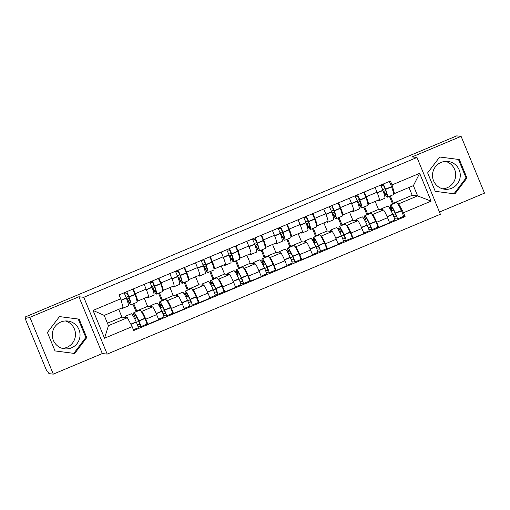 <?xml version="1.0" encoding="UTF-8"?>
<svg xmlns="http://www.w3.org/2000/svg" width="510" height="510" viewBox="0 0 510 510"><rect width="100%" height="100%" fill="white"/><g stroke="black" fill="none" stroke-linecap="round" stroke-linejoin="round"><path stroke-width="0.76" d="M65.376 320.962A13.993 13.885 -83.8 0 1 62.379 348.4M71.483 347.845A13.993 13.885 -83.8 0 1 52.415 336.931A13.993 13.885 -83.8 0 1 67.677 321.019A13.993 13.885 -83.8 0 1 71.483 347.845M445.6 161.377A13.993 13.885 -83.8 0 1 442.603 188.815M451.707 188.26A13.993 13.885 -83.8 0 1 432.633 177.346A13.993 13.885 -83.8 0 1 447.901 161.434A13.993 13.885 -83.8 0 1 451.707 188.26M439.473 212.039L484.5 193.137L461.091 136.349L456.724 135.87L25.519 316.863L29.886 317.335L53.295 374.13L102.306 353.558L107.196 354.093L440.385 214.245L416.976 157.456L83.793 297.298L78.897 296.769L29.886 317.335M53.295 374.13L48.928 373.651L48.246 371.994L47.564 371.924A3.589 0.389 -112.8 0 1 45.76 368.564L26.45 321.708A3.589 0.389 -112.8 0 1 25.5 318.444L25.525 318.444A3.589 0.389 -112.8 0 0 25.5 318.444M461.091 136.349L412.086 156.921L416.976 157.456M25.525 318.444L26.201 318.514L25.519 316.863M141.193 311.406L141.64 311.457A8.249 0.892 67.2 0 1 145.79 319.183L147.868 324.233L158.725 319.674L156.64 314.625A8.249 0.892 -112.8 0 0 152.49 306.899L147.6 306.363L144.285 298.318M133.748 303.654L136.744 310.921L137.783 311.036M148.263 296.635A8.249 0.892 -112.8 0 0 148.314 296.629A8.249 0.892 -112.8 0 0 146.134 289.125L135.277 293.683A8.249 0.892 67.2 0 1 137.464 301.18A8.249 0.892 67.2 0 1 137.407 301.193L136.986 301.142M135.277 293.683L133.32 288.94M146.835 324.118L147.868 324.233M146.134 289.125L144.177 284.382M166.846 300.639L167.293 300.69A8.249 0.892 67.2 0 1 171.443 308.416L173.521 313.465L184.378 308.907L182.293 303.858A8.249 0.892 -112.8 0 0 178.149 296.131L173.253 295.596L169.938 287.551M159.4 292.887L162.403 300.154L163.436 300.269M158.98 278.173L160.93 282.916A8.249 0.892 67.2 0 1 163.117 290.413A8.249 0.892 67.2 0 1 163.06 290.419L162.645 290.375M172.488 313.35L173.521 313.465M173.916 285.868A8.249 0.892 -112.8 0 0 173.974 285.861A8.249 0.892 -112.8 0 0 171.787 278.358L169.83 273.615M192.506 289.871L192.946 289.922A8.249 0.892 67.2 0 1 197.096 297.649L199.18 302.698L210.031 298.14L207.952 293.091A8.249 0.892 -112.8 0 0 203.802 285.364L198.906 284.829L195.591 276.783M185.06 282.113L188.056 289.387L189.089 289.495M184.633 267.406L186.59 272.149A8.249 0.892 67.2 0 1 188.77 279.646A8.249 0.892 67.2 0 1 188.719 279.652L188.298 279.608M198.141 302.583L199.18 302.698M199.569 275.1A8.249 0.892 -112.8 0 0 199.627 275.094A8.249 0.892 -112.8 0 0 197.44 267.591L195.489 262.848M218.159 279.104L218.605 279.148A8.249 0.892 67.2 0 1 222.755 286.875L224.833 291.93L235.69 287.372L233.605 282.323A8.249 0.892 -112.8 0 0 229.455 274.597L224.566 274.061L221.251 266.016M210.713 271.345L213.709 278.619L214.748 278.728M210.286 256.638L212.243 261.381A8.249 0.892 67.2 0 1 214.429 268.878A8.249 0.892 67.2 0 1 214.372 268.885L213.951 268.84M223.801 291.816L224.833 291.93M225.229 264.333A8.249 0.892 -112.8 0 0 225.28 264.32A8.249 0.892 -112.8 0 0 223.099 256.823L221.142 252.08M243.812 268.337L244.258 268.381A8.249 0.892 67.2 0 1 248.408 276.108L250.487 281.157L261.343 276.605L259.265 271.556A8.249 0.892 -112.8 0 0 255.115 263.829L250.219 263.294L246.904 255.249M236.372 260.578L239.368 267.846L240.401 267.96M235.945 245.871L237.896 250.614A8.249 0.892 67.2 0 1 240.083 258.111A8.249 0.892 67.2 0 1 240.025 258.117L239.611 258.073M249.454 281.048L250.487 281.157M250.882 253.559A8.249 0.892 -112.8 0 0 250.939 253.553A8.249 0.892 -112.8 0 0 248.752 246.056L246.795 241.313M269.471 257.569L269.911 257.614A8.249 0.892 67.2 0 1 274.061 265.34L276.146 270.389L286.996 265.837L284.918 260.788A8.249 0.892 -112.8 0 0 280.768 253.062L275.872 252.526L272.557 244.481M262.025 249.811L265.022 257.078L266.054 257.193M261.598 235.097L263.555 239.84A8.249 0.892 67.2 0 1 265.735 247.344A8.249 0.892 67.2 0 1 265.684 247.35L265.264 247.305M275.107 270.281L276.146 270.389M276.535 242.792A8.249 0.892 -112.8 0 0 276.592 242.785A8.249 0.892 -112.8 0 0 274.405 235.288L272.455 230.545M295.124 246.795L295.57 246.846A8.249 0.892 67.2 0 1 299.721 254.573L301.799 259.622L312.655 255.07L310.571 250.015A8.249 0.892 -112.8 0 0 306.421 242.288L301.531 241.759L298.216 233.714M287.678 239.043L290.674 246.311L291.714 246.426M287.251 224.33L289.208 229.073A8.249 0.892 67.2 0 1 291.395 236.576A8.249 0.892 67.2 0 1 291.337 236.583L290.917 236.538M300.766 259.507L301.799 259.622M302.194 232.024A8.249 0.892 -112.8 0 0 302.245 232.018A8.249 0.892 -112.8 0 0 300.065 224.521L298.108 219.778M320.777 236.028L321.224 236.079A8.249 0.892 67.2 0 1 325.374 243.805L327.452 248.855L338.308 244.296L336.23 239.247A8.249 0.892 -112.8 0 0 332.08 231.521L327.184 230.985L323.869 222.94M313.338 228.276L316.334 235.543L317.367 235.658M312.91 213.562L314.861 218.305A8.249 0.892 67.2 0 1 317.048 225.809A8.249 0.892 67.2 0 1 316.99 225.815L316.576 225.764M326.419 248.74L327.452 248.855M327.847 221.257A8.249 0.892 -112.8 0 0 327.904 221.251A8.249 0.892 -112.8 0 0 325.718 213.754L323.761 209.011M346.437 225.261L346.876 225.312A8.249 0.892 67.2 0 1 351.027 233.038L353.111 238.087L363.961 233.529L361.883 228.48A8.249 0.892 -112.8 0 0 357.733 220.753L352.837 220.218L349.522 212.173M338.991 217.509L341.987 224.776L343.02 224.891M338.563 202.795L340.521 207.538A8.249 0.892 67.2 0 1 342.701 215.035A8.249 0.892 67.2 0 1 342.65 215.048L342.229 214.997M352.072 237.972L353.111 238.087M353.5 210.49A8.249 0.892 -112.8 0 0 353.558 210.483A8.249 0.892 -112.8 0 0 351.371 202.98L349.42 198.237M372.09 214.493L372.536 214.544A8.249 0.892 67.2 0 1 376.686 222.271L378.764 227.32L389.621 222.762L387.536 217.713A8.249 0.892 -112.8 0 0 383.386 209.986L378.496 209.451L375.181 201.405M364.644 206.741L367.64 214.009L368.679 214.123M364.216 192.028L366.174 196.771A8.249 0.892 67.2 0 1 368.36 204.268A8.249 0.892 67.2 0 1 368.303 204.274L367.882 204.23M377.731 227.205L378.764 227.32M379.159 199.722A8.249 0.892 -112.8 0 0 379.21 199.716A8.249 0.892 -112.8 0 0 377.03 192.213L375.073 187.47M367.64 214.009L378.496 209.451M341.987 224.776L352.837 220.218M316.334 235.543L327.184 230.985M290.674 246.311L301.531 241.759M265.022 257.078L275.872 252.526M239.368 267.846L250.219 263.294M213.709 278.619L224.566 274.061M188.056 289.387L198.906 284.829M162.403 300.154L173.253 295.596M136.744 310.921L147.6 306.363M127.366 317.724L132.141 326.63L104.518 338.226L93.049 310.405L120.679 298.809L123.133 307.46L104.218 315.397L108.451 325.66L127.366 317.724L121.941 317.131L118.722 309.315M107.444 323.219L121.941 317.131M390.303 195.967L393.299 203.241L412.207 195.304L417.626 195.891L413.4 185.627L394.485 193.564L392.031 184.92L390.43 181.024L119.072 294.92L120.679 298.809M392.031 184.92L419.66 173.323L431.122 201.138L403.499 212.734L398.718 203.834L417.626 195.891L431.122 201.138M132.141 326.63L133.748 330.518L405.099 216.623L403.499 212.734M107.196 354.093L83.793 297.298M102.306 353.558L78.897 296.769M79.152 319.145L59.479 316.582L47.411 332.469L55.016 350.918L74.689 353.481L86.757 337.594L79.152 319.145L59.466 316.602M459.376 159.56L439.703 156.997L427.635 172.877L435.24 191.326L454.907 193.896L466.975 178.009L459.376 159.56L439.69 157.01M412.207 195.304L408.988 187.482M393.299 203.241L394.332 203.35M397.743 203.726L398.718 203.834M394.485 193.564L393.541 193.462M403.384 216.438L405.099 216.623M138.79 321.345L136.399 322.345M164.443 310.577L162.059 311.578M190.102 299.81L187.712 300.811M215.755 289.042L213.365 290.043M241.408 278.275L239.024 279.276M267.068 267.508L264.677 268.509M292.721 256.734L290.33 257.741M318.374 245.967L315.99 246.974M344.033 235.199L341.643 236.2M369.686 224.432L367.296 225.433M395.339 213.665L392.955 214.665M104.518 338.226L108.451 325.66M93.049 310.405L104.218 315.397M413.4 185.627L419.66 173.323M73.778 353.366L85.833 337.499L78.228 319.05M85.833 337.499L86.757 337.594M454.002 193.774L466.057 177.907L458.452 159.458M466.057 177.907L466.975 178.009M124.057 292.912L126.984 293.231L128.456 296.246A11.303 1.218 67.2 0 1 129.967 302.71A11.303 1.218 67.2 0 1 129.891 302.717A11.303 1.218 67.2 0 1 127.341 298.962L126.671 298.885M127.385 301.021L128.106 301.098A13.636 1.473 -112.8 0 0 130.783 304.872A13.636 1.473 -112.8 0 0 130.872 304.859A13.636 1.473 -112.8 0 0 129.043 297.062L128.966 296.845A4.533 0.491 -112.8 0 0 126.652 291.739M121.609 308.097A13.636 1.473 -112.8 0 0 122.145 308.493A13.636 1.473 -112.8 0 0 122.234 308.486A13.636 1.473 -112.8 0 0 122.4 307.766M130.872 304.859L136.871 302.341A13.636 1.473 -112.8 0 0 135.048 294.544L134.971 294.327A4.533 0.491 -112.8 0 0 132.651 289.221M124.019 292.848A4.533 0.491 67.2 0 1 126.333 297.948L126.416 298.171A13.636 1.473 67.2 0 1 128.239 305.962L122.234 308.486M126.62 317.647A13.636 1.473 -112.8 0 0 125.262 316.289L131.268 313.771A13.636 1.473 67.2 0 1 136.195 321.899L136.297 322.122A4.533 0.491 67.2 0 1 138.165 327.777A4.533 0.491 67.2 0 1 138.14 327.777M125.262 316.289A13.636 1.473 -112.8 0 0 125.148 317.481M137.955 326.368L140.766 326.674A4.533 0.491 -112.8 0 0 140.798 326.674A4.533 0.491 -112.8 0 0 138.93 321.019L138.828 320.796A13.636 1.473 -112.8 0 0 133.9 312.662A13.636 1.473 -112.8 0 0 134.315 316.168L133.199 316.047M146.772 324.156A4.533 0.491 -112.8 0 0 146.803 324.15A4.533 0.491 -112.8 0 0 144.936 318.501L144.827 318.278A13.636 1.473 -112.8 0 0 139.899 310.144L133.9 312.662M133.881 314.428L132.536 314.995M136.068 311.75L132.88 304.017M136.941 317.653L135.328 318.336A11.303 1.218 67.2 0 1 134.799 314.817A11.303 1.218 67.2 0 1 138.886 321.555L139.893 324.519L137.196 324.233M134.404 318.234L135.328 318.336M128.488 296.342L126.11 297.343M129.132 298.21L127.341 298.962M149.71 282.145L152.637 282.463L154.109 285.479A11.303 1.218 67.2 0 1 155.626 291.943A11.303 1.218 67.2 0 1 155.55 291.949A11.303 1.218 67.2 0 1 153 288.195L152.324 288.118M153.045 290.254L153.759 290.33A13.636 1.473 -112.8 0 0 156.436 294.104A13.636 1.473 -112.8 0 0 156.525 294.091A13.636 1.473 -112.8 0 0 154.702 286.295L154.619 286.078A4.533 0.491 -112.8 0 0 152.305 280.972M147.097 297.139A13.636 1.473 -112.8 0 0 147.804 297.725A13.636 1.473 -112.8 0 0 147.894 297.712A13.636 1.473 -112.8 0 0 148.034 296.743M156.525 294.091L162.531 291.573A13.636 1.473 -112.8 0 0 160.701 283.777L160.624 283.56A4.533 0.491 -112.8 0 0 158.31 278.454M149.672 282.075A4.533 0.491 67.2 0 1 151.993 287.181L152.069 287.404A13.636 1.473 67.2 0 1 153.892 295.194L147.894 297.712M152.273 306.873A13.636 1.473 -112.8 0 0 150.922 305.522L156.921 303.004A13.636 1.473 67.2 0 1 161.848 311.132L161.957 311.355A4.533 0.491 67.2 0 1 163.825 317.01A4.533 0.491 67.2 0 1 163.793 317.01M150.922 305.522A13.636 1.473 -112.8 0 0 150.807 306.714M163.614 315.601L166.426 315.907A4.533 0.491 -112.8 0 0 166.451 315.9A4.533 0.491 -112.8 0 0 164.583 310.252L164.481 310.029A13.636 1.473 -112.8 0 0 159.553 301.894A13.636 1.473 -112.8 0 0 159.974 305.401L158.852 305.28M172.425 313.389A4.533 0.491 -112.8 0 0 172.456 313.382A4.533 0.491 -112.8 0 0 170.589 307.734L170.487 307.511A13.636 1.473 -112.8 0 0 165.559 299.376L159.553 301.894M159.541 303.66L158.189 304.228M161.727 300.983L158.534 293.25M162.601 306.886L160.981 307.562A11.303 1.218 67.2 0 1 160.459 304.049A11.303 1.218 67.2 0 1 164.539 310.788L165.552 313.752L162.856 313.459M160.057 307.466L160.981 307.562M154.148 285.574L151.763 286.575M154.785 287.442L153 288.195M175.37 271.371L178.296 271.696L179.769 274.712A11.303 1.218 67.2 0 1 181.279 281.169A11.303 1.218 67.2 0 1 181.203 281.182A11.303 1.218 67.2 0 1 178.653 277.427L177.984 277.351M178.698 279.486L179.418 279.563A13.636 1.473 -112.8 0 0 182.089 283.337A13.636 1.473 -112.8 0 0 182.178 283.324A13.636 1.473 -112.8 0 0 180.355 275.527L180.279 275.311A4.533 0.491 -112.8 0 0 177.958 270.204M172.756 286.371A13.636 1.473 -112.8 0 0 173.457 286.958A13.636 1.473 -112.8 0 0 173.547 286.945A13.636 1.473 -112.8 0 0 173.693 285.976M182.178 283.324L188.184 280.806A13.636 1.473 -112.8 0 0 186.36 273.009L186.277 272.793A4.533 0.491 -112.8 0 0 183.963 267.686M175.332 271.307A4.533 0.491 67.2 0 1 177.646 276.414L177.722 276.63A13.636 1.473 67.2 0 1 179.552 284.427L173.547 286.945M177.933 296.106A13.636 1.473 -112.8 0 0 176.575 294.755L182.58 292.23A13.636 1.473 67.2 0 1 187.508 300.365L187.61 300.588A4.533 0.491 67.2 0 1 189.478 306.242A4.533 0.491 67.2 0 1 189.446 306.242M176.575 294.755A13.636 1.473 -112.8 0 0 176.46 295.947M189.267 304.833L192.079 305.139A4.533 0.491 -112.8 0 0 192.111 305.133A4.533 0.491 -112.8 0 0 190.243 299.485L190.134 299.262A13.636 1.473 -112.8 0 0 185.206 291.127A13.636 1.473 -112.8 0 0 185.627 294.633L184.505 294.506M198.084 302.621A4.533 0.491 -112.8 0 0 198.109 302.615A4.533 0.491 -112.8 0 0 196.242 296.967L196.14 296.743A13.636 1.473 -112.8 0 0 191.212 288.609L185.206 291.127M185.194 292.893L183.842 293.46M187.38 290.215L184.193 282.483M188.254 296.119L186.634 296.794A11.303 1.218 67.2 0 1 186.112 293.275A11.303 1.218 67.2 0 1 190.198 300.02L191.205 302.985L188.509 302.691M185.716 296.699L186.634 296.794M179.8 274.807L177.416 275.808M180.444 276.675L178.653 277.427M201.023 260.604L203.949 260.922L205.422 263.944A11.303 1.218 67.2 0 1 206.933 270.402A11.303 1.218 67.2 0 1 206.856 270.415A11.303 1.218 67.2 0 1 204.306 266.66L203.637 266.583M204.351 268.719L205.071 268.795A13.636 1.473 -112.8 0 0 207.748 272.57A13.636 1.473 -112.8 0 0 207.838 272.557A13.636 1.473 -112.8 0 0 206.008 264.76L205.932 264.543A4.533 0.491 -112.8 0 0 203.617 259.437M198.409 275.604A13.636 1.473 -112.8 0 0 199.11 276.19A13.636 1.473 -112.8 0 0 199.2 276.178A13.636 1.473 -112.8 0 0 199.346 275.209M207.838 272.557L213.837 270.032A13.636 1.473 -112.8 0 0 212.013 262.242L211.937 262.019A4.533 0.491 -112.8 0 0 209.616 256.919M200.985 260.54A4.533 0.491 67.2 0 1 203.299 265.646L203.382 265.863A13.636 1.473 67.2 0 1 205.205 273.66L199.2 276.178M203.586 285.339A13.636 1.473 -112.8 0 0 202.228 283.981L208.233 281.463A13.636 1.473 67.2 0 1 213.161 289.597L213.263 289.82A4.533 0.491 67.2 0 1 215.131 295.469A4.533 0.491 67.2 0 1 215.105 295.475M202.228 283.981A13.636 1.473 -112.8 0 0 202.113 285.179M214.92 294.066L217.732 294.372A4.533 0.491 -112.8 0 0 217.764 294.366A4.533 0.491 -112.8 0 0 215.896 288.717L215.794 288.494A13.636 1.473 -112.8 0 0 210.866 280.36A13.636 1.473 -112.8 0 0 211.28 283.86L210.165 283.738M223.737 291.854A4.533 0.491 -112.8 0 0 223.769 291.847A4.533 0.491 -112.8 0 0 221.901 286.193L221.793 285.976A13.636 1.473 -112.8 0 0 216.865 277.842L210.866 280.36M210.847 282.126L209.502 282.687M213.033 279.448L209.846 271.709M213.907 285.351L212.294 286.027A11.303 1.218 67.2 0 1 211.765 282.508A11.303 1.218 67.2 0 1 215.851 289.253L216.858 292.217L214.162 291.924M211.369 285.925L212.294 286.027M205.453 264.04L203.076 265.041M206.097 265.908L204.306 266.66M226.676 249.836L229.602 250.155L231.075 253.177A11.303 1.218 67.2 0 1 232.592 259.635A11.303 1.218 67.2 0 1 232.515 259.647A11.303 1.218 67.2 0 1 229.965 255.886L229.29 255.816M230.01 257.952L230.724 258.028A13.636 1.473 -112.8 0 0 233.401 261.796A13.636 1.473 -112.8 0 0 233.491 261.789A13.636 1.473 -112.8 0 0 231.667 253.993L231.585 253.77A4.533 0.491 -112.8 0 0 229.27 248.67M224.062 264.837A13.636 1.473 -112.8 0 0 224.77 265.423A13.636 1.473 -112.8 0 0 224.859 265.41A13.636 1.473 -112.8 0 0 224.999 264.441M233.491 261.789L239.496 259.265A13.636 1.473 -112.8 0 0 237.666 251.475L237.59 251.251A4.533 0.491 -112.8 0 0 235.276 246.151M226.638 249.772A4.533 0.491 67.2 0 1 228.958 254.879L229.035 255.096A13.636 1.473 67.2 0 1 230.858 262.892L224.859 265.41M229.239 274.571A13.636 1.473 -112.8 0 0 227.887 273.213L233.886 270.695A13.636 1.473 67.2 0 1 238.814 278.83L238.922 279.053A4.533 0.491 67.2 0 1 240.79 284.701A4.533 0.491 67.2 0 1 240.758 284.707M227.887 273.213A13.636 1.473 -112.8 0 0 227.772 274.412M240.58 283.299L243.391 283.605A4.533 0.491 -112.8 0 0 243.417 283.598A4.533 0.491 -112.8 0 0 241.549 277.95L241.447 277.727A13.636 1.473 -112.8 0 0 236.519 269.592A13.636 1.473 -112.8 0 0 236.94 273.092L235.818 272.971M249.39 281.08A4.533 0.491 -112.8 0 0 249.422 281.08A4.533 0.491 -112.8 0 0 247.554 275.425L247.452 275.202A13.636 1.473 -112.8 0 0 242.524 267.074L236.519 269.592M236.506 271.352L235.155 271.919M238.693 268.681L235.499 260.941M239.566 274.584L237.947 275.26A11.303 1.218 67.2 0 1 237.424 271.741A11.303 1.218 67.2 0 1 241.51 278.485L242.518 281.45L239.821 281.157M237.022 275.158L237.947 275.26M231.113 253.272L228.729 254.267M231.757 255.14L229.965 255.886M252.335 239.069L255.261 239.388L256.734 242.409A11.303 1.218 67.2 0 1 258.245 248.867A11.303 1.218 67.2 0 1 258.168 248.88A11.303 1.218 67.2 0 1 255.618 245.119L254.949 245.049M255.663 247.178L256.383 247.261A13.636 1.473 -112.8 0 0 259.055 251.028A13.636 1.473 -112.8 0 0 259.144 251.016A13.636 1.473 -112.8 0 0 257.32 243.225L257.244 243.002A4.533 0.491 -112.8 0 0 254.923 237.902M249.721 254.063A13.636 1.473 -112.8 0 0 250.423 254.656A13.636 1.473 -112.8 0 0 250.512 254.643A13.636 1.473 -112.8 0 0 250.659 253.674M259.144 251.016L265.149 248.498A13.636 1.473 -112.8 0 0 263.326 240.707L263.243 240.484A4.533 0.491 -112.8 0 0 260.929 235.384M252.297 239.005A4.533 0.491 67.2 0 1 254.611 244.112L254.688 244.328A13.636 1.473 67.2 0 1 256.517 252.125L250.512 254.643M254.898 263.804A13.636 1.473 -112.8 0 0 253.54 262.446L259.545 259.928A13.636 1.473 67.2 0 1 264.473 268.062L264.575 268.285A4.533 0.491 67.2 0 1 266.443 273.934A4.533 0.491 67.2 0 1 266.411 273.94M253.54 262.446A13.636 1.473 -112.8 0 0 253.425 263.644M266.233 272.525L269.044 272.837A4.533 0.491 -112.8 0 0 269.076 272.831A4.533 0.491 -112.8 0 0 267.208 267.176L267.106 266.959A13.636 1.473 -112.8 0 0 262.172 258.825A13.636 1.473 -112.8 0 0 262.593 262.325L261.471 262.204M275.049 270.313A4.533 0.491 -112.8 0 0 275.075 270.313A4.533 0.491 -112.8 0 0 273.207 264.658L273.105 264.435A13.636 1.473 -112.8 0 0 268.177 256.307L262.172 258.825M262.159 260.584L260.808 261.152M264.346 257.913L261.158 250.174M265.219 263.817L263.6 264.492A11.303 1.218 67.2 0 1 263.077 260.973A11.303 1.218 67.2 0 1 267.163 267.718L268.171 270.683L265.474 270.389M262.682 264.39L263.6 264.492M256.766 242.499L254.382 243.499M257.41 244.366L255.618 245.119M277.988 228.301L280.914 228.62L282.387 231.642A11.303 1.218 67.2 0 1 283.898 238.1A11.303 1.218 67.2 0 1 283.828 238.106A11.303 1.218 67.2 0 1 281.271 234.351L280.602 234.281M281.322 236.41L282.036 236.493A13.636 1.473 -112.8 0 0 284.714 240.261A13.636 1.473 -112.8 0 0 284.803 240.248A13.636 1.473 -112.8 0 0 282.974 232.458L282.897 232.235A4.533 0.491 -112.8 0 0 280.583 227.135M275.374 243.295A13.636 1.473 -112.8 0 0 276.076 243.888A13.636 1.473 -112.8 0 0 276.165 243.876A13.636 1.473 -112.8 0 0 276.312 242.907M284.803 240.248L290.802 237.73A13.636 1.473 -112.8 0 0 288.979 229.94L288.902 229.717A4.533 0.491 -112.8 0 0 286.582 224.61M277.95 228.238A4.533 0.491 67.2 0 1 280.264 233.338L280.347 233.561A13.636 1.473 67.2 0 1 282.17 241.357L276.165 243.876M280.551 253.036A13.636 1.473 -112.8 0 0 279.193 251.679L285.198 249.16A13.636 1.473 67.2 0 1 290.126 257.295L290.228 257.518A4.533 0.491 67.2 0 1 292.096 263.166A4.533 0.491 67.2 0 1 292.071 263.173M279.193 251.679A13.636 1.473 -112.8 0 0 279.078 252.877M291.886 261.757L294.697 262.063A4.533 0.491 -112.8 0 0 294.729 262.063A4.533 0.491 -112.8 0 0 292.861 256.409L292.759 256.186A13.636 1.473 -112.8 0 0 287.831 248.058A13.636 1.473 -112.8 0 0 288.246 251.558L287.13 251.436M300.702 259.545A4.533 0.491 -112.8 0 0 300.734 259.545A4.533 0.491 -112.8 0 0 298.866 253.891L298.758 253.668A13.636 1.473 -112.8 0 0 293.83 245.533L287.831 248.058M287.812 249.817L286.467 250.384M289.999 247.146L286.811 239.407M290.872 253.043L289.259 253.725A11.303 1.218 67.2 0 1 288.73 250.206A11.303 1.218 67.2 0 1 292.816 256.944L293.83 259.909L291.127 259.622M288.335 253.623L289.259 253.725M282.419 231.731L280.041 232.732M283.063 233.599L281.271 234.351M303.641 217.534L306.567 217.853L308.04 220.868A11.303 1.218 67.2 0 1 309.557 227.333A11.303 1.218 67.2 0 1 309.481 227.339A11.303 1.218 67.2 0 1 306.931 223.584L306.255 223.514M306.975 225.643L307.689 225.726A13.636 1.473 -112.8 0 0 310.367 229.494A13.636 1.473 -112.8 0 0 310.456 229.481A13.636 1.473 -112.8 0 0 308.633 221.691L308.55 221.467A4.533 0.491 -112.8 0 0 306.236 216.361M301.027 232.528A13.636 1.473 -112.8 0 0 301.735 233.115A13.636 1.473 -112.8 0 0 301.824 233.108A13.636 1.473 -112.8 0 0 301.965 232.133M310.456 229.481L316.461 226.963A13.636 1.473 -112.8 0 0 314.632 219.166L314.555 218.949A4.533 0.491 -112.8 0 0 312.241 213.843M303.603 217.47A4.533 0.491 67.2 0 1 305.923 222.57L306 222.793A13.636 1.473 67.2 0 1 307.823 230.584L301.824 233.108M306.204 242.269A13.636 1.473 -112.8 0 0 304.852 240.911L310.851 238.393A13.636 1.473 67.2 0 1 315.779 246.528L315.888 246.744A4.533 0.491 67.2 0 1 317.755 252.399A4.533 0.491 67.2 0 1 317.724 252.405M304.852 240.911A13.636 1.473 -112.8 0 0 304.738 242.11M317.545 250.99L320.356 251.296A4.533 0.491 -112.8 0 0 320.382 251.296A4.533 0.491 -112.8 0 0 318.514 245.641L318.412 245.418A13.636 1.473 -112.8 0 0 313.484 237.29A13.636 1.473 -112.8 0 0 313.905 240.79L312.783 240.669M326.355 248.778A4.533 0.491 -112.8 0 0 326.387 248.772A4.533 0.491 -112.8 0 0 324.519 243.123L324.417 242.9A13.636 1.473 -112.8 0 0 319.49 234.766L313.484 237.29M313.471 239.05L312.12 239.617M315.658 236.379L312.464 228.639M316.531 242.275L314.912 242.958A11.303 1.218 67.2 0 1 314.389 239.439A11.303 1.218 67.2 0 1 318.476 246.177L319.483 249.141L316.786 248.855M313.988 242.856L314.912 242.958M308.078 220.964L305.694 221.965M308.722 222.832L306.931 223.584M329.301 206.767L332.227 207.085L333.699 210.101A11.303 1.218 67.2 0 1 335.21 216.565A11.303 1.218 67.2 0 1 335.134 216.572A11.303 1.218 67.2 0 1 332.584 212.817L331.914 212.74M332.628 214.876L333.349 214.952A13.636 1.473 -112.8 0 0 336.02 218.726A13.636 1.473 -112.8 0 0 336.115 218.713A13.636 1.473 -112.8 0 0 334.286 210.917L334.209 210.7A4.533 0.491 -112.8 0 0 331.889 205.594M326.687 221.761A13.636 1.473 -112.8 0 0 327.388 222.347A13.636 1.473 -112.8 0 0 327.477 222.341A13.636 1.473 -112.8 0 0 327.624 221.365M336.115 218.713L342.114 216.195A13.636 1.473 -112.8 0 0 340.291 208.399L340.208 208.182A4.533 0.491 -112.8 0 0 337.894 203.076M329.262 206.703A4.533 0.491 67.2 0 1 331.576 211.803L331.653 212.026A13.636 1.473 67.2 0 1 333.483 219.816L327.477 222.341M331.863 231.502A13.636 1.473 -112.8 0 0 330.505 230.144L336.511 227.626A13.636 1.473 67.2 0 1 341.439 235.754L341.541 235.977A4.533 0.491 67.2 0 1 343.408 241.632A4.533 0.491 67.2 0 1 343.377 241.632M330.505 230.144A13.636 1.473 -112.8 0 0 330.391 231.336M343.198 240.223L346.009 240.529A4.533 0.491 -112.8 0 0 346.041 240.529A4.533 0.491 -112.8 0 0 344.173 234.874L344.072 234.651A13.636 1.473 -112.8 0 0 339.137 226.516A13.636 1.473 -112.8 0 0 339.558 230.023L338.436 229.902M346.041 240.529L352.04 238.004A4.533 0.491 -112.8 0 0 352.04 238.004A4.533 0.491 -112.8 0 0 350.172 232.356L350.07 232.133A13.636 1.473 -112.8 0 0 345.142 223.998L339.137 226.516M339.125 228.282L337.773 228.85M341.311 225.605L338.124 217.872M342.184 231.508L340.572 232.19A11.303 1.218 67.2 0 1 340.042 228.671A11.303 1.218 67.2 0 1 344.129 235.41L345.136 238.374L342.439 238.087M339.647 232.088L340.572 232.19M333.731 210.197L331.347 211.197M334.375 212.064L332.584 212.817M354.954 195.999L357.88 196.318L359.352 199.333A11.303 1.218 67.2 0 1 360.863 205.798A11.303 1.218 67.2 0 1 360.793 205.804A11.303 1.218 67.2 0 1 358.237 202.049L357.567 201.973M358.288 204.108L359.002 204.185A13.636 1.473 -112.8 0 0 361.679 207.959A13.636 1.473 -112.8 0 0 361.768 207.946A13.636 1.473 -112.8 0 0 359.939 200.149L359.862 199.933A4.533 0.491 -112.8 0 0 357.548 194.826M352.34 210.993A13.636 1.473 -112.8 0 0 353.041 211.58A13.636 1.473 -112.8 0 0 353.13 211.567A13.636 1.473 -112.8 0 0 353.277 210.598M361.768 207.946L367.767 205.428A13.636 1.473 -112.8 0 0 365.944 197.631L365.868 197.415A4.533 0.491 -112.8 0 0 363.547 192.308M354.915 195.929A4.533 0.491 67.2 0 1 357.229 201.036L357.312 201.259A13.636 1.473 67.2 0 1 359.136 209.049L353.13 211.567M357.516 220.728A13.636 1.473 -112.8 0 0 356.158 219.376L362.164 216.858A13.636 1.473 67.2 0 1 367.092 224.987L367.194 225.21A4.533 0.491 67.2 0 1 369.061 230.864A4.533 0.491 67.2 0 1 369.036 230.864L363.777 233.083M356.158 219.376A13.636 1.473 -112.8 0 0 356.044 220.569M368.851 229.455L371.662 229.761A4.533 0.491 -112.8 0 0 371.694 229.755A4.533 0.491 -112.8 0 0 369.826 224.107L369.724 223.884A13.636 1.473 -112.8 0 0 364.797 215.749A13.636 1.473 -112.8 0 0 365.211 219.255L364.095 219.134M377.668 227.243A4.533 0.491 -112.8 0 0 377.7 227.237A4.533 0.491 -112.8 0 0 375.832 221.589L375.723 221.365A13.636 1.473 -112.8 0 0 370.795 213.231L364.797 215.749M364.784 217.515L363.432 218.082M366.964 214.837L363.777 207.105M367.837 220.741L366.225 221.416A11.303 1.218 67.2 0 1 365.695 217.904A11.303 1.218 67.2 0 1 369.782 224.642L370.795 227.607L368.092 227.313M365.3 221.321L366.225 221.416M359.384 199.429L357.006 200.43M360.028 201.297L358.237 202.049M380.607 185.226L383.533 185.551L385.005 188.566A11.303 1.218 67.2 0 1 386.523 195.024A11.303 1.218 67.2 0 1 386.446 195.037A11.303 1.218 67.2 0 1 383.896 191.282L383.22 191.205M383.941 193.341L384.655 193.417A13.636 1.473 -112.8 0 0 387.332 197.191A13.636 1.473 -112.8 0 0 387.421 197.179A13.636 1.473 -112.8 0 0 385.598 189.382L385.515 189.165A4.533 0.491 -112.8 0 0 383.201 184.059M377.993 200.226A13.636 1.473 -112.8 0 0 378.7 200.812A13.636 1.473 -112.8 0 0 378.79 200.8A13.636 1.473 -112.8 0 0 378.93 199.831M387.421 197.179L393.427 194.661A13.636 1.473 -112.8 0 0 391.597 186.864L391.521 186.647A4.533 0.491 -112.8 0 0 389.206 181.541M380.568 185.162A4.533 0.491 67.2 0 1 382.889 190.268L382.965 190.485A13.636 1.473 67.2 0 1 384.789 198.282L378.79 200.8M383.169 209.961A13.636 1.473 -112.8 0 0 381.818 208.609L387.817 206.085A13.636 1.473 67.2 0 1 392.745 214.219L392.853 214.442A4.533 0.491 67.2 0 1 394.721 220.097A4.533 0.491 67.2 0 1 394.689 220.097M381.818 208.609A13.636 1.473 -112.8 0 0 381.703 209.801M394.51 218.688L397.322 218.994A4.533 0.491 -112.8 0 0 397.347 218.988A4.533 0.491 -112.8 0 0 395.479 213.339L395.377 213.116A13.636 1.473 -112.8 0 0 390.45 204.982A13.636 1.473 -112.8 0 0 390.87 208.488L389.748 208.36M403.321 216.476A4.533 0.491 -112.8 0 0 403.353 216.469A4.533 0.491 -112.8 0 0 401.485 210.821L401.383 210.598A13.636 1.473 -112.8 0 0 396.455 202.464L390.45 204.982M390.437 206.748L389.085 207.315M392.623 204.07L389.43 196.337M393.497 209.973L391.878 210.649A11.303 1.218 67.2 0 1 391.355 207.13A11.303 1.218 67.2 0 1 395.441 213.875L396.448 216.839L393.752 216.546M390.953 210.553L391.878 210.649M385.044 188.662L382.659 189.663M385.688 190.53L383.896 191.282M383.386 209.986L372.536 214.544M357.733 220.753L346.876 225.312M332.08 231.521L321.224 236.079M306.421 242.288L295.57 246.846M280.768 253.062L269.911 257.614M255.115 263.829L244.258 268.381M229.455 274.597L218.605 279.148M203.802 285.364L192.946 289.922M178.149 296.131L167.293 300.69M152.49 306.899L141.64 311.457M351.371 202.98L340.521 207.538M325.718 213.754L314.861 218.305M300.065 224.521L289.208 229.073M274.405 235.288L263.555 239.84M248.752 246.056L237.896 250.614M223.099 256.823L212.243 261.381M197.44 267.591L186.59 272.149M171.787 278.358L160.93 282.916M377.03 192.213L366.174 196.771M361.883 228.48L351.027 233.038M336.23 239.247L325.374 243.805M310.571 250.015L299.721 254.573M284.918 260.788L274.061 265.34M259.265 271.556L248.408 276.108M233.605 282.323L222.755 286.875M207.952 293.091L197.096 297.649M182.293 303.858L171.443 308.416M156.64 314.625L145.79 319.183M387.536 217.713L376.686 222.271M134.971 294.327L128.966 296.845M126.333 297.948L121.061 300.16M126.416 298.171L121.125 300.39M136.195 321.899L130.821 324.156M136.297 322.122L130.936 324.373M144.936 318.501L138.93 321.019M135.048 294.544L129.043 297.062M144.827 318.278L138.828 320.796M160.624 283.56L154.619 286.078M151.993 287.181L146.313 289.565M152.069 287.404L146.395 289.782M161.848 311.132L156.175 313.516M161.957 311.355L156.27 313.739M170.589 307.734L164.583 310.252M160.701 283.777L154.702 286.295M170.487 307.511L164.481 310.029M186.277 272.793L180.279 275.311M177.646 276.414L171.966 278.798M177.722 276.63L172.055 279.015M187.508 300.365L181.828 302.749M187.61 300.588L181.923 302.972M196.242 296.967L190.243 299.485M186.36 273.009L180.355 275.527M196.14 296.743L190.134 299.262M211.937 262.019L205.932 264.543M203.299 265.646L197.619 268.03M203.382 265.863L197.708 268.247M213.161 289.597L207.481 291.981M213.263 289.82L207.583 292.204M221.901 286.193L215.896 288.717M212.013 262.242L206.008 264.76M221.793 285.976L215.794 288.494M237.59 251.251L231.585 253.77M228.958 254.879L223.278 257.263M229.035 255.096L223.361 257.48M238.814 278.83L233.14 281.214M238.922 279.053L233.236 281.437M247.554 275.425L241.549 277.95M237.666 251.475L231.667 253.993M247.452 275.202L241.447 277.727M263.243 240.484L257.244 243.002M254.611 244.112L248.931 246.496M254.688 244.328L249.02 246.712M264.473 268.062L258.793 270.447M264.575 268.285L258.889 270.67M273.207 264.658L267.208 267.176M263.326 240.707L257.32 243.225M273.105 264.435L267.106 266.959M288.902 229.717L282.897 232.235M280.264 233.338L274.584 235.722M280.347 233.561L274.673 235.939M290.126 257.295L284.446 259.673M290.228 257.518L284.548 259.902M298.866 253.891L292.861 256.409M288.979 229.94L282.974 232.458M298.758 253.668L292.759 256.186M314.555 218.949L308.55 221.467M305.923 222.57L300.243 224.955M306 222.793L300.326 225.171M315.779 246.528L310.105 248.905M315.888 246.744L310.201 249.135M324.519 243.123L318.514 245.641M314.632 219.166L308.633 221.691M324.417 242.9L318.412 245.418M340.208 208.182L334.209 210.7M331.576 211.803L325.896 214.187M331.653 212.026L325.986 214.404M341.439 235.754L335.758 238.138M341.541 235.977L335.854 238.368M350.172 232.356L344.173 234.874M340.291 208.399L334.286 210.917M350.07 232.133L344.072 234.651M365.868 197.415L359.862 199.933M357.229 201.036L351.549 203.42M357.312 201.259L351.639 203.637M367.092 224.987L361.411 227.371M367.194 225.21L361.514 227.594M375.832 221.589L369.826 224.107M365.944 197.631L359.939 200.149M375.723 221.365L369.724 223.884M391.521 186.647L385.515 189.165M382.889 190.268L377.209 192.652M382.965 190.485L377.292 192.869M392.745 214.219L387.071 216.603M392.853 214.442L387.166 216.826M401.485 210.821L395.479 213.339M391.597 186.864L385.598 189.382M401.383 210.598L395.377 213.116M379.21 199.716L368.36 204.268M353.558 210.483L342.701 215.035M327.904 221.251L317.048 225.809M302.245 232.018L291.395 236.576M276.592 242.785L265.735 247.344M250.939 253.553L240.083 258.111M225.28 264.32L214.429 268.878M199.627 275.094L188.77 279.646M173.974 285.861L163.117 290.413M148.314 296.629L137.464 301.18M146.803 324.15L140.798 326.674M138.165 327.777L133.435 329.76M172.456 313.382L166.451 315.9M163.825 317.01L158.54 319.228M198.109 302.615L192.111 305.133M189.478 306.242L184.193 308.461M223.769 291.847L217.764 294.366M215.131 295.469L209.846 297.687M249.422 281.08L243.417 283.598M240.79 284.701L235.505 286.92M275.075 270.313L269.076 272.831M266.443 273.934L261.158 276.152M300.734 259.545L294.729 262.063M292.096 263.166L286.811 265.385M326.387 248.772L320.382 251.296M317.755 252.399L312.471 254.617M343.408 241.632L338.124 243.85M377.7 227.237L371.694 229.755M403.353 216.469L397.347 218.988M394.721 220.097L389.436 222.315"/></g></svg>
